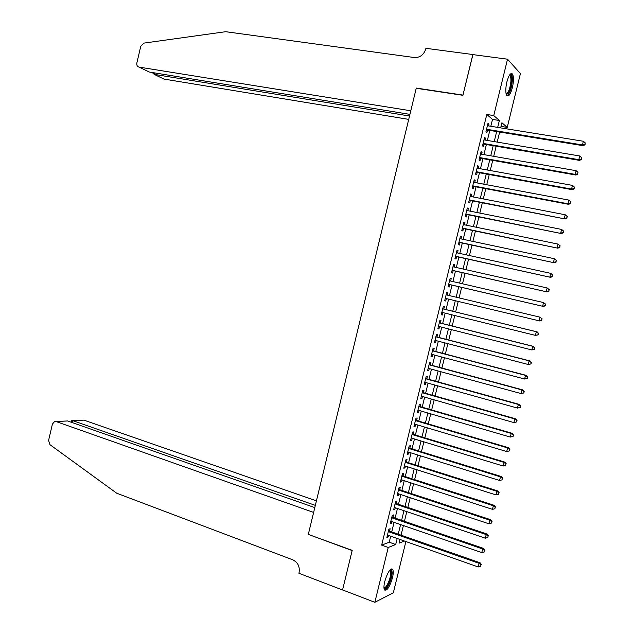 <?xml version="1.0" encoding="UTF-8"?>
<svg xmlns="http://www.w3.org/2000/svg" width="634" height="634" viewBox="0 0 634 634"><rect width="100%" height="100%" fill="white"/><g stroke="black" fill="none" stroke-linecap="round" stroke-linejoin="round"><path stroke-width="0.95" d="M384.743 581.552C387.628 572.161 390.298 568.151 392.755 569.53C393.5 571.052 393.397 573.841 392.454 577.875C389.609 587.219 386.93 591.221 384.434 589.882C383.697 588.368 383.8 585.594 384.743 581.552M506.867 81.929C508.753 75.208 510.608 72.561 512.438 73.988C513.817 76.571 513.802 81.12 512.383 87.635C510.521 94.331 508.658 96.978 506.804 95.56C505.441 93.016 505.456 88.467 506.867 81.929M405.879 541.539L393.342 592.782L374.845 602.3L342.574 589.929L352.195 550.36L308.314 534.391L416.237 88.277L462.907 95.306L472.813 54.603L507.525 59.2L520.419 73.576L507.24 127.418L501.922 122.742L500.662 127.87M501.019 126.42L507.24 127.418M389.553 531.157L390.14 528.748L388.896 529.184L386.867 537.489L388.119 537.022L388.507 535.437M392.921 517.36L393.508 514.943L392.272 515.347L390.243 523.652L391.487 523.224L391.891 521.592M396.29 503.547L396.884 501.129L395.656 501.486L393.627 509.807L394.863 509.419L395.267 507.739M399.666 489.733L400.26 487.308L399.04 487.625L397.011 495.946L398.231 495.606L398.659 493.87M403.05 475.896L403.636 473.479L402.432 473.749L400.395 482.078L401.607 481.777L402.043 479.993M406.426 462.059L407.02 459.634L405.823 459.864L403.787 468.193L404.991 467.94L405.435 466.101M409.81 448.198L410.404 445.773L409.215 445.964L407.179 454.309L408.375 454.095L408.835 452.201M413.194 434.338L413.788 431.912L412.615 432.055L410.57 440.4L411.759 440.234L412.227 438.292M416.586 420.461L417.18 418.036L416.007 418.139L413.97 426.492L415.143 426.357L415.627 424.376M419.977 406.576L420.572 404.143L419.415 404.207L417.37 412.568L418.535 412.48L419.034 410.444M423.369 392.676L423.964 390.243L422.815 390.267L420.77 398.627L421.927 398.588L422.442 396.496M426.769 378.767L427.364 376.334L426.222 376.311L424.178 384.687L425.327 384.679L425.85 382.54M430.169 364.851L430.763 362.41L429.63 362.347L427.585 370.731L428.719 370.771L429.258 368.576M433.569 350.919L434.163 348.478L433.046 348.375L431.001 356.76L432.126 356.839L432.673 354.596M436.977 336.979L437.571 334.538L436.461 334.387L434.409 342.78L435.526 342.907L436.089 340.609M440.384 323.023L440.979 320.582L439.877 320.392L437.832 328.792L438.934 328.959L439.505 326.613M443.792 309.059L444.386 306.618L443.301 306.38L441.248 314.789L442.342 315.003L442.928 312.602M447.208 295.072L447.802 292.639L446.724 292.361L444.672 300.778L445.757 301.031L446.352 298.582M450.639 281.036L451.218 278.651L450.148 278.334L448.095 286.75L449.165 287.051L449.768 284.603M454.071 266.993L454.641 264.655L453.579 264.291L451.519 272.715L452.589 273.056L453.183 270.607M457.502 252.934L458.057 250.644L457.011 250.232L454.95 258.672L456.004 259.052L456.607 256.604M460.934 238.867L461.481 236.625L460.442 236.173L458.382 244.613L459.428 245.041L460.03 242.584M464.373 224.785L464.912 222.589L463.882 222.098L461.821 230.538L462.852 231.014L463.454 228.557M467.813 210.694L468.344 208.546L467.321 208.007L465.261 216.463L466.283 216.979L466.886 214.514M471.26 196.588L471.775 194.495L470.769 193.909L468.7 202.373L469.715 202.928L470.317 200.471M474.707 182.473L475.207 180.428L474.208 179.802L472.14 188.266L473.146 188.869L473.749 186.404M478.155 168.351L478.646 166.354L477.656 165.68L475.587 174.152L476.586 174.794L477.188 172.337M481.61 154.213L482.086 152.263L481.111 151.55L479.042 160.03L480.025 160.719L480.627 158.254M485.065 140.066L485.533 138.164L484.566 137.404L482.49 145.891L483.465 146.62L484.067 144.156M490.827 126.277L492.507 119.406L486.785 114.461L381.66 545.137L389.221 542.213L390.687 536.198M391.733 531.918L394.071 522.345M395.109 518.113L397.463 508.476M398.485 504.284L400.854 494.599M401.861 490.454L404.246 480.707M405.245 476.609L407.638 466.806M408.629 462.749L411.038 452.89M412.021 448.888L414.446 438.966M415.413 435.011L417.846 425.034M418.805 421.119L421.253 411.086M422.196 407.218L424.661 397.13M425.596 393.31L428.077 383.166M428.996 379.386L431.492 369.186M432.404 365.453L434.908 355.191M435.804 351.513L438.332 341.195M439.219 337.557L441.747 327.176M442.627 323.594L445.179 313.156M446.043 309.614L448.603 299.121M449.466 295.61L452.026 285.126M452.898 281.559L455.45 271.122M456.329 267.5L458.873 257.103M459.769 253.434L462.297 243.068M463.208 239.351L465.728 229.032M466.648 225.252L469.16 214.974M470.095 211.146L472.599 200.915M473.543 197.031L476.039 186.84M476.998 182.901L479.478 172.749M480.453 168.763L482.918 158.658M483.908 154.617L486.365 144.544M487.364 140.455L489.813 130.43M488.521 125.904L488.98 124.05L488.021 123.25L485.945 131.745L486.912 132.522L487.514 130.049M374.845 602.3L388.238 547.483L395.703 544.511L397.177 538.48M381.66 545.137L388.238 547.483M486.785 114.461L493.751 115.562L507.525 59.2M497.682 127.386L499.37 120.5L493.751 115.562M398.223 534.185L400.569 524.587M401.615 520.34L403.977 510.679M404.999 506.479L407.377 496.755M408.391 492.602L410.784 482.831M411.783 478.718L414.192 468.891M415.183 464.825L417.6 454.935M418.583 450.917L421.016 440.971M421.99 437L424.431 426.999M425.39 423.076L427.855 413.011M428.798 409.136L431.271 399.016M432.214 395.188L434.702 385.012M435.621 381.224L438.126 370.993M439.037 367.252L441.557 356.958M442.461 353.265L444.989 342.915M445.884 339.269L448.428 328.864M449.308 325.266L451.86 314.805M452.731 311.246L455.307 300.73M456.163 297.203L458.739 286.695M459.61 283.121L462.17 272.644M463.058 269.014L465.61 258.585M466.505 254.908L469.049 244.518M469.96 240.785L472.489 230.435M473.416 226.647L475.936 216.345M476.879 212.501L479.383 202.238M480.334 198.347L482.839 188.124M483.797 184.177L486.286 173.993M487.269 169.999L489.749 159.855M490.74 155.805L493.204 145.709M494.211 141.604L496.668 131.547M399.999 539.471L399.095 543.156L404.437 541.032M499.647 132.038L497.183 142.103M496.176 146.216L493.704 156.321M492.713 160.378L490.233 170.53M489.25 174.54L486.761 184.732M485.795 188.678L483.29 198.917M482.339 202.817L479.819 213.087M478.884 216.939L476.356 227.257M475.429 231.045L472.893 241.403M471.981 245.144L469.437 255.55M468.534 259.235L465.982 269.68M465.094 273.309L462.527 283.794M461.655 287.376L459.079 297.901M458.216 301.427L455.64 311.96M454.768 315.518L452.208 325.995M451.329 329.601L448.777 340.022M447.881 343.668L445.353 354.034M444.45 357.727L441.93 368.029M441.01 371.778L438.506 382.017M437.579 385.813L435.082 395.996M434.147 399.832L431.667 409.968M430.724 413.851L428.259 423.924M427.292 427.855L424.843 437.864M423.877 441.843L421.436 451.804M420.453 455.822L418.036 465.728M417.037 469.794L414.628 479.637M413.622 483.75L411.228 493.537M410.214 497.698L407.836 507.43M406.806 511.63L404.437 521.306M403.398 525.554L401.045 535.175M492.507 119.406L499.37 120.5M389.221 542.213L395.703 544.511M487.871 123.876L488.98 124.05M484.424 137.974L485.533 138.164M480.984 152.073L482.086 152.263M477.545 166.156L478.646 166.354M474.105 180.222L475.207 180.428M470.674 194.281L471.775 194.495M467.242 208.332L468.344 208.546M463.819 222.368L464.912 222.589M460.395 236.395L461.481 236.625M456.971 250.406L458.057 250.644M453.548 264.41L454.641 264.655M450.132 278.405L451.218 278.651M446.716 292.385L447.802 292.639M444.672 300.77L445.757 301.031M441.264 314.733L442.342 315.003M437.856 328.681L438.934 328.959M434.449 342.629L435.526 342.907M431.049 356.554L432.126 356.839M427.649 370.478L428.719 370.771M424.249 384.386L425.327 384.679M420.857 398.279L421.927 398.588M417.465 412.163L418.535 412.48M414.081 426.04L415.143 426.357M410.697 439.909L411.759 440.234M407.313 453.762L408.375 454.095M403.929 467.599L404.991 467.94M400.553 481.436L401.607 481.777M397.177 495.257L398.231 495.606M393.809 509.062L394.863 509.419M390.441 522.86L391.487 523.224M387.073 536.649L388.119 537.022M486.405 129.867L583.161 145.709L582.472 144.948L486.547 129.265M584.889 144.386L585.253 142.912L584.889 144.386L582.472 144.948L583.383 141.263L487.411 125.73M583.161 145.709L585.166 144.695M585.253 142.912L583.383 141.263M509.562 75.034C511.337 74.424 512.074 76.769 511.765 82.071C510.481 90.702 508.611 94.688 506.154 94.03M506.043 93.539C508.254 93.127 509.855 89.331 510.838 82.166C511.083 79.06 510.83 76.968 510.101 75.89L509.284 75.478M507.018 95.797C509.538 94.006 511.273 89.299 512.232 81.691C512.534 77.839 512.232 75.24 511.321 73.901L511.004 73.584M389.973 570.053L390.061 570.029C391.146 569.8 391.661 570.917 391.598 573.374C391.511 580.055 385.63 591.546 383.982 588.146M383.95 587.623C385.844 589.2 390.584 579.238 390.663 573.58L390.275 570.933L389.3 570.457M384.537 590.048C387.223 589.953 392.074 578.787 392.184 572.502L391.511 568.952M472.909 54.619L462.963 95.092L416.284 88.071L410.792 110.784L139.028 67.093L149.339 72.046L409.929 114.366M139.028 67.093C137.245 66.578 136.524 65.199 136.865 62.956L140.756 46.314L143.886 43.104L225.672 31.7L414.913 57.615C420.302 57.425 423.908 54.579 425.723 49.087L425.905 48.319L472.829 54.532M409.524 116.014L154.125 74.344L163.976 79.076L408.716 119.382M152.857 73.132L152.968 72.633L154.125 74.344L154.474 72.878M316.429 500.844L83.918 420.144L72.934 420.699L72.466 422.672M315.336 505.377L72.934 420.699L71.721 420.651L71.048 422.173M308.267 534.589L313.632 512.415L56.109 421.547L54.579 421.515L52.4 424.122L48.588 440.4L49.951 444.672L116.68 493.204L292.837 559.846C297.869 562.374 299.953 566.59 299.089 572.518L298.907 573.263L342.558 589.992L352.147 550.566L308.592 534.494M314.797 507.596L67.6 420.968L56.109 421.547M72.609 420.604L83.918 420.144M55.768 421.459L67.6 420.968M71.19 421.562L71.301 421.071M482.973 143.966L579.539 160.386L578.834 159.665L483.092 143.419M581.251 159.11L581.616 157.636L581.251 159.11L578.834 159.665L579.745 155.988L483.956 139.876M579.539 160.386L581.536 159.396M581.616 157.636L579.745 155.988M479.526 158.056L575.918 175.047L575.196 174.374L479.645 157.557M577.622 173.819L577.986 172.345L577.622 173.819L575.196 174.374L576.108 170.697L480.509 154.022M575.918 175.047L577.907 174.088M577.986 172.345L576.108 170.697M476.086 172.131L572.296 189.701L571.567 189.075L476.189 171.679M573.992 188.512L574.356 187.046L573.992 188.512L571.567 189.075L572.478 185.397L477.053 168.153M572.296 189.701L574.277 188.766M574.356 187.046L572.478 185.397M472.647 186.198L568.682 204.338L567.945 203.76L472.742 185.802M570.362 203.197L567.945 203.76L568.849 200.09L571.02 201.961L570.362 203.197L571.02 201.961M473.606 182.267L568.849 200.09L570.727 201.731M568.682 204.338L570.655 203.427M469.223 200.257L565.068 218.96L469.303 199.9M566.741 217.866L564.315 218.429L565.227 214.767L567.398 216.614L566.741 217.866L567.398 216.614M470.159 196.382L565.227 214.767L567.097 216.4M565.068 218.96L567.034 218.08M465.784 214.292L561.455 233.574L465.863 213.999M563.111 232.527L560.694 233.09L561.605 229.429L563.777 231.251L563.111 232.527L563.777 231.251M466.719 210.472L561.605 229.429L563.475 231.061M561.455 233.574L563.42 232.718M462.368 228.335L557.849 248.179L462.424 228.082M559.497 247.173L557.08 247.743L557.983 244.082L560.163 245.881L559.497 247.173L560.163 245.881M463.28 224.563L557.983 244.082L559.854 245.707M557.849 248.179L559.798 247.347M458.937 242.346L554.243 262.769L458.984 242.148M555.883 261.802L553.466 262.381L554.37 258.72L556.549 260.503L555.883 261.802L556.549 260.503M459.84 238.63L554.37 258.72L556.24 260.344M554.243 262.769L556.192 261.961M455.513 256.358L550.645 277.343L455.553 256.207M552.269 276.432L549.852 277.003L550.756 273.349L552.943 275.108L552.269 276.432L552.943 275.108M456.409 252.697L550.756 273.349L552.626 274.966M550.645 277.343L552.579 276.567M452.105 270.361L547.047 291.909L452.121 270.258M548.656 291.038L546.239 291.616L547.142 287.963L549.337 289.698L548.656 291.038L549.337 289.698M452.977 266.748L547.142 287.963L549.02 289.579M547.047 291.909L548.981 291.157M448.682 284.349L543.449 306.46L448.698 284.294M545.05 305.636L542.633 306.214L543.536 302.569L545.731 304.28L545.05 305.636L545.731 304.28M449.554 280.783L543.536 302.569L545.414 304.177M543.449 306.46L545.375 305.739M541.444 320.225L539.035 320.804L445.266 298.321L539.859 321.002L539.035 320.804L539.93 317.159L542.133 318.847L541.444 320.225L542.133 318.847M446.122 294.818L539.93 317.159L541.808 318.767M539.859 321.002L541.777 320.305M538.179 334.863L538.535 333.405L538.179 334.863L535.429 335.378L441.843 312.332M537.846 334.8L535.429 335.378L536.332 331.733L537.164 331.899L442.722 308.798M442.698 308.829L536.332 331.733L538.203 333.341M538.535 333.405L537.164 331.899M534.589 349.405L534.945 347.947L534.589 349.405L531.831 349.944L438.427 326.344M534.248 349.358L531.831 349.944L532.734 346.299L533.582 346.418L439.314 322.761M439.283 322.841L532.734 346.299L534.605 347.907M534.945 347.947L533.582 346.418M530.991 363.932L531.355 362.482L530.991 363.932L528.241 364.495L435.011 340.331M530.65 363.908L528.241 364.495L529.136 360.857L529.992 360.928L435.907 336.702M435.867 336.836L529.136 360.857L531.015 362.458M531.355 362.482L529.992 360.928M527.409 378.45L527.765 377L527.409 378.45L524.651 379.029L431.596 354.311M527.06 378.45L524.651 379.029L525.546 375.399L526.418 375.423L432.499 350.642M432.451 350.816L525.546 375.399L527.417 376.992M527.765 377L526.418 375.423M523.819 392.961L524.183 391.511L523.819 392.961L521.061 393.563L428.188 368.283M523.47 392.969L521.061 393.563L521.956 389.926L522.836 389.91L429.099 364.566M429.036 364.796L521.956 389.926L523.827 391.519M524.183 391.511L522.836 389.91M520.237 407.456L520.601 406.006L520.237 407.456L517.471 408.074L424.772 382.247M519.888 407.488L517.471 408.074L518.366 404.444L519.262 404.381L425.707 378.474M425.628 378.752L518.366 404.444L520.245 406.037M520.601 406.006L519.262 404.381M516.662 421.943L517.019 420.493L516.662 421.943L513.889 422.577L421.372 396.195M516.306 421.99L513.889 422.577L514.784 418.955L515.688 418.844L422.307 392.375M422.22 392.708L514.784 418.955L516.662 420.54M517.019 420.493L515.688 418.844M513.088 436.414L513.445 434.964L513.088 436.414L510.315 437.072L417.964 410.127M512.724 436.477L510.315 437.072L511.202 433.45L512.121 433.291L418.916 406.267M418.82 406.648L511.202 433.45L513.08 435.027M513.445 434.964L512.121 433.291M509.514 450.869L509.871 449.427L509.514 450.869L506.732 451.551L414.565 424.051M509.142 450.956L506.732 451.551L507.628 447.929L508.555 447.731L415.532 420.152M415.413 420.572L507.628 447.929L509.506 449.506M509.871 449.427L508.555 447.731M412.013 434.488L504.054 462.4L503.158 466.014L411.165 437.967M412.132 434.021L504.989 462.154L504.054 462.4L505.924 463.977L505.567 465.419L505.924 463.977M506.297 463.874L504.989 462.154M503.158 466.014L505.567 465.419M408.621 448.396L500.48 476.863L499.592 480.477L407.773 451.876M408.756 447.873L501.431 476.562L500.48 476.863L502.358 478.432L502.001 479.875L502.358 478.432M502.73 478.313L501.431 476.562M499.592 480.477L502.001 479.875M405.229 462.297L496.913 491.31L496.026 494.916L404.381 465.768M405.364 461.726L497.872 490.97L496.913 491.31L498.792 492.872L498.435 494.314L498.792 492.872M499.172 492.737L497.872 490.97M496.026 494.916L498.435 494.314M401.837 476.182L493.347 505.742L492.459 509.348L400.989 479.645M401.988 475.555L494.314 505.353L493.347 505.742L495.225 507.303L494.869 508.745L495.225 507.303M495.606 507.145L494.314 505.353M492.459 509.348L494.869 508.745M398.445 490.05L489.789 520.165L488.893 523.771L397.605 493.521M398.612 489.385L490.764 519.729L489.789 520.165L491.659 521.727L491.302 523.169L491.659 521.727M492.047 521.552L490.764 519.729M488.893 523.771L491.302 523.169M395.061 503.919L486.223 534.573L485.335 538.179L394.221 507.382M395.236 503.206L487.213 534.097L486.223 534.573L488.101 536.134L487.744 537.569L488.101 536.134M488.497 535.936L487.213 534.097M485.335 538.179L487.744 537.569M391.685 517.764L482.672 548.973L481.777 552.571L390.837 521.227M391.875 517.003L483.671 548.45L482.672 548.973L484.542 550.526L484.186 551.968L484.542 550.526M484.939 550.32L483.671 548.45M481.777 552.571L484.186 551.968M388.301 531.609L479.114 563.364L478.226 566.954L387.461 535.064M388.499 530.793L480.128 562.794L479.114 563.364L480.992 564.91L480.635 566.352L480.992 564.91M481.388 564.68L480.128 562.794M478.226 566.954L480.635 566.352M509.118 75.755L510.101 75.89M389.474 570.64L390.275 570.933"/></g></svg>
